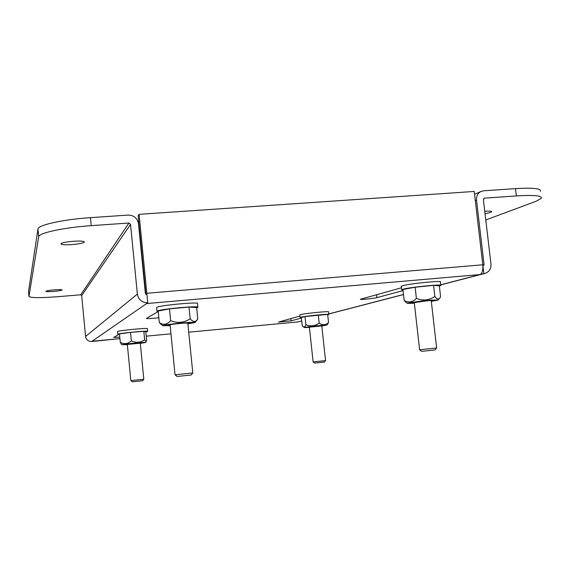 <?xml version="1.0" encoding="UTF-8"?>
<svg xmlns="http://www.w3.org/2000/svg" width="570" height="570" viewBox="0 0 570 570"><rect width="100%" height="100%" fill="white"/><g stroke="black" fill="none" stroke-linecap="round" stroke-linejoin="round"><path stroke-width="0.85" d="M54.3 289.859C59.038 289.51 61.638 289.531 62.087 289.938C61.56 290.458 58.76 290.949 53.687 291.42C48.963 291.769 46.355 291.747 45.871 291.341C46.37 290.828 49.184 290.329 54.3 289.859M73.323 241.274C80.106 240.868 83.79 241.103 84.389 241.979C83.569 243.055 79.451 243.924 72.034 244.573C65.301 244.986 61.596 244.758 60.912 243.882C61.667 242.806 65.806 241.936 73.323 241.274M484.764 211.292L485.462 211.235C489.765 210.957 491.832 211.128 491.654 211.748C491.112 212.339 488.91 212.995 485.049 213.714M147.758 302.748L146.975 294.754L145.357 293.408L138.531 223.818C137.406 218.175 133.95 215.261 128.157 215.082L90.459 217.655C63.12 219.421 37.77 225.086 37.969 229.062L28.5 291.648L28.949 296.493L38.682 236.785C38.496 233.002 63.876 227.48 91.221 225.656L128.934 223.02L130.551 224.381L137.363 294.084L85.564 336.478C86.227 339.813 88.264 341.487 91.692 341.508L119.935 338.616L92.098 341.231L147.758 302.748C141.966 302.67 138.503 299.784 137.363 294.084M139.073 214.334L474.226 191.456L482.804 264.786L146.832 293.286L139.073 214.334L138.147 215.674L145.87 294.391M475.295 200.59L476.513 200.077L484.08 264.68L482.918 266.161L482.804 264.786M118.774 334.462L113.687 337.433L119.793 337.141M158.118 311.598L146.333 318.473C147.552 318.794 151.727 318.552 158.852 317.746M376.556 294.711L376.884 297.654C374.091 298.481 359.378 299.927 360.375 299.279L401.415 287.786M376.884 297.654L403.076 290.572M290.885 318.594L291.127 320.846L278.424 322.093L299.991 316.051M291.127 320.846L301.409 318.06M146.832 293.286L146.96 294.754M85.564 336.478L81.695 295.566L80.74 294.776L128.934 223.02M28.949 296.493C30.958 297.946 40.812 297.996 58.518 296.642L80.74 294.776M482.968 266.154L483.837 273.572L480.004 274.569C481.999 273.685 482.975 270.885 482.918 266.161M485.782 219.977L536.099 201.246L541.279 198.381C542.426 195.674 534.126 194.855 516.37 195.923L484.493 198.153L483.389 199.593L490.97 264.095C491.19 268.798 489.238 271.883 485.12 273.351L483.837 273.572M540.424 191.335C541.557 188.506 533.249 187.601 515.501 188.634L483.631 190.808L481.151 191.42C477.795 193.13 476.256 196.016 476.513 200.077M297.811 321.943L301.722 321.01M177.092 376.464L191.128 375.017L177.092 376.464L175.04 374.789L192.803 372.958L187.779 322.891M144.174 281.316L144.588 281.288M144.239 277.718L143.825 277.754M309.41 327.372L304.33 327.565C303.853 327.18 322.371 325.099 326.104 325.121L321.822 326.061M327.28 323.539C324.722 325.171 322.022 325.05 319.186 323.176C315.025 326.061 310.593 326.574 305.883 324.715C305.207 326.646 304.366 327.33 303.34 326.767L302.214 325.605L301.352 317.526L305.007 316.528L327.679 314.426L328.555 322.57L327.28 323.539M321.808 325.876L309.396 327.194M326.852 325.185L328.555 322.57M319.186 323.176L318.302 314.961M305.883 324.715L305.007 316.528M419.613 349.759L436.627 347.992L431.212 300.476M434.54 350.001L421.586 351.341L434.54 350.001M196.671 307.8L197.904 307.259C199.956 305.413 159.379 309.197 157.17 311.063L158.246 311.612M197.89 307.159L197.526 303.561C199.571 301.63 159.001 305.385 156.8 307.344L156.629 307.601M439.363 286.019L440.788 285.499C443.823 283.824 409.645 287.216 402.876 289.268L401.636 289.745L403.026 290.137M440.76 285.278L440.382 281.979C443.41 280.233 409.239 283.625 402.477 285.741L401.266 286.454M132.326 381.822L142.578 380.76L132.326 381.822L130.829 380.603L143.811 379.264L140.256 342.855M145.856 331.89L147.68 331.377C148.841 330.386 118.809 333.243 117.826 334.227L119.536 334.469M147.68 331.348L147.416 328.676C148.578 327.643 118.546 330.486 117.562 331.519L117.755 334.298M327.721 314.818L328.805 314.483C330.429 313.55 304.273 316.129 300.654 317.262L300.148 317.469L301.366 317.64M328.797 314.412L328.519 311.883C330.144 310.906 303.995 313.486 300.376 314.654L299.877 314.932M414.354 303.254L407.372 303.375C407.308 302.834 421.95 300.832 431.397 300.112L438.095 300.077L431.312 301.359M404.187 300.461L402.954 289.489L415.124 287.237L433.592 285.363L439.342 285.805L440.596 296.763L440.14 297.554C438.693 299.841 436.934 299.492 434.867 296.493L432.281 297.975C427.115 300.49 421.821 300.625 416.385 298.367C412.659 302.271 408.59 302.969 404.187 300.461L406.481 302.67M431.276 301.031L433.058 300.575L428.498 300.647L412.545 302.777L414.319 302.927M434.867 296.493L433.592 285.363M416.385 298.367L415.124 287.237M314.555 363.062L324.38 362.05L314.555 363.062L313.108 361.893L325.548 360.603L321.772 325.57M127.345 344.665L122.322 344.7C124.766 343.945 146.861 341.865 145.514 342.513L140.305 343.375M120.299 342.385L119.479 333.899L130.537 332.381L143.832 331.327L145.842 331.797L146.668 340.183L146.169 341.722L144.666 339.827C140.541 342.656 136.109 343.026 131.371 340.931C127.922 343.888 124.232 344.373 120.299 342.385L121.431 344.344M140.284 343.183L127.324 344.472M144.666 339.827L143.832 331.327M131.371 340.931L130.537 332.381M170.159 325.662L162.87 325.705C162.165 325.171 176.429 323.283 186.654 322.584C192.411 322.185 195.182 322.178 194.961 322.549L187.879 323.888M159.336 322.641L158.189 311.035L169.475 308.869L188.998 307.073L196.636 307.501L197.804 319.029L197.448 319.514C195.368 322.321 192.938 322.086 190.173 318.801L187.43 320.347C181.958 322.962 176.358 323.055 170.644 320.632C167.188 324.693 163.419 325.363 159.336 322.641L161.111 324.266M187.844 323.518L189.675 323.012L184.074 323.09C175.653 323.788 170.38 324.465 168.243 325.128L170.124 325.292M190.173 318.801L188.998 307.073M170.644 320.632L169.475 308.869M482.833 265.022L484.08 264.68M297.882 321.943L188.713 332.175L297.932 321.929L301.715 320.946M328.74 313.913L403.517 294.469M440.71 284.793L480.004 274.569L146.583 303.561M146.269 336.143L170.972 333.828L146.269 336.15M90.459 217.655L91.221 225.656M516.37 195.923L515.501 188.634M130.551 224.381L81.695 295.566M28.5 291.576L28.949 296.421M38.682 236.785L37.969 229.062M484.493 198.153L483.809 198.445M144.417 283.817L144.83 283.782M144.317 282.77L144.73 282.734M474.561 194.299L481.151 191.42M328.748 313.985L403.524 294.555M440.717 284.886L485.12 273.351M175.04 374.789L170.06 324.672M191.128 375.017L192.803 372.958M304.33 327.565L303.34 326.767M421.586 351.341L419.606 349.759L414.255 302.371M435.038 349.944L436.62 347.992M156.985 311.234L156.622 307.522M401.636 289.745L401.237 286.24M130.829 380.603L127.295 344.137M142.578 380.76L143.811 379.264M300.148 317.469L299.87 314.868M407.372 303.375L405.291 301.73M438.209 299.941L439.335 298.552M313.108 361.893L309.36 326.888M324.38 362.043L325.548 360.603M145.528 342.499L146.12 341.779M122.037 344.836L121.346 344.273M162.87 325.705L160.398 323.689M195.004 322.499L197.056 319.991"/></g></svg>
